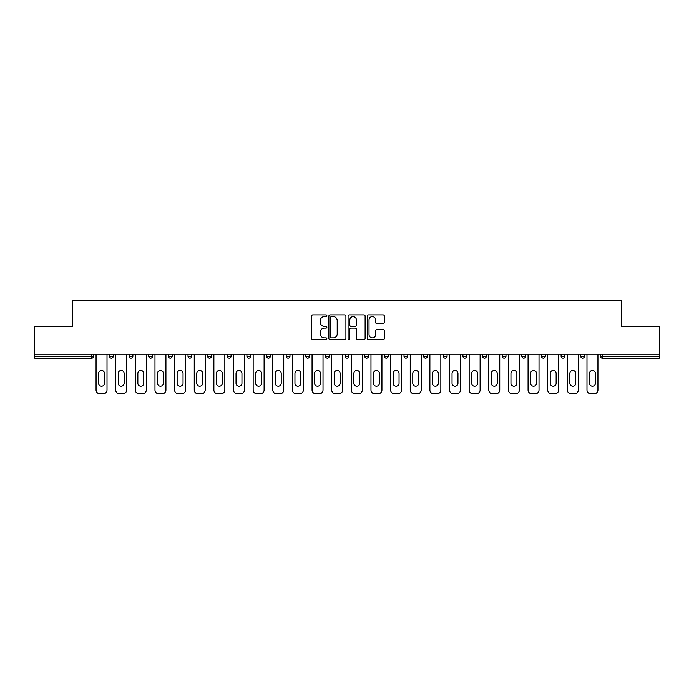 <?xml version="1.0" encoding="UTF-8"?>
<svg xmlns="http://www.w3.org/2000/svg" width="694" height="694" viewBox="0 0 694 694"><rect width="100%" height="100%" fill="white"/><g stroke="black" fill="none" stroke-linecap="round" stroke-linejoin="round"><path stroke-width="1.04" d="M326.857 315.744A0.868 0.868 0 0 0 325.998 314.885L312.864 314.885A1.232 1.232 0 0 0 311.632 316.117L311.632 338.36A1.232 1.232 0 0 0 312.864 339.592L325.998 339.592A0.868 0.868 0 0 0 326.857 338.724A0.868 0.868 0 0 0 325.998 337.865L324.298 337.865A3.956 3.956 0 0 1 320.342 333.909L320.342 332.053A3.956 3.956 0 0 1 324.298 328.106L325.998 328.106A0.868 0.868 0 0 0 326.857 327.238A0.868 0.868 0 0 0 325.998 326.371L324.298 326.371A3.956 3.956 0 0 1 320.342 322.415L320.342 320.567A3.956 3.956 0 0 1 324.298 316.611L325.998 316.611A0.868 0.868 0 0 0 326.857 315.744M383.105 323.595A1.232 1.232 0 0 0 384.346 322.354L384.346 316.117A1.232 1.232 0 0 0 383.105 314.885L368.531 314.885A1.232 1.232 0 0 0 367.291 316.117L367.291 338.36A1.232 1.232 0 0 0 368.531 339.592L383.105 339.592A1.232 1.232 0 0 0 384.346 338.36L384.346 330.821A1.232 1.232 0 0 0 383.105 329.581L376.868 329.581A1.232 1.232 0 0 0 375.636 330.821L375.636 334.56A3.305 3.305 0 0 1 372.331 337.865A3.305 3.305 0 0 1 369.026 334.56L369.026 319.917A3.305 3.305 0 0 1 372.331 316.611A3.305 3.305 0 0 1 375.636 319.917L375.636 322.354A1.232 1.232 0 0 0 376.868 323.595L383.105 323.595M34.7 354.235L34.7 326.674L72.211 326.674L72.211 300.233L621.789 300.233L621.789 326.674L659.3 326.674L659.3 354.235L34.7 354.235L34.7 356.256L91.721 356.256L91.721 354.235M345.916 316.117A1.232 1.232 0 0 0 344.684 314.885L330.101 314.885A1.232 1.232 0 0 0 328.869 316.117L328.869 338.36A1.232 1.232 0 0 0 330.101 339.592L344.684 339.592A1.232 1.232 0 0 0 345.916 338.36L345.916 316.117M349.316 314.885L363.899 314.885A1.232 1.232 0 0 1 365.131 316.117L365.131 338.36A1.232 1.232 0 0 1 363.899 339.592L357.653 339.592A1.232 1.232 0 0 1 356.421 338.36L356.421 329.338A1.232 1.232 0 0 0 355.189 328.106L351.043 328.106A1.232 1.232 0 0 0 349.811 329.338L349.811 338.724A0.868 0.868 0 0 1 348.943 339.592A0.868 0.868 0 0 1 348.084 338.724L348.084 316.117A1.232 1.232 0 0 1 349.316 314.885M91.721 358.139A1.891 1.891 0 0 0 93.612 356.256L91.721 356.256L91.721 358.139A1.891 1.891 0 0 0 93.612 356.256L93.612 354.235L93.612 356.256A1.891 1.891 0 0 1 91.721 358.139L34.7 358.139L34.7 356.256M659.3 354.235L659.3 358.139L602.279 358.139A1.891 1.891 0 0 1 600.388 356.256L600.388 354.235M109.47 354.235L109.47 356.256L109.47 354.235M111.361 358.139A1.891 1.891 0 0 1 109.47 356.256A1.891 1.891 0 0 0 111.361 358.139A1.891 1.891 0 0 0 113.243 356.256L113.243 354.235L113.243 356.256A1.891 1.891 0 0 1 111.361 358.139A1.891 1.891 0 0 1 109.47 356.256L113.243 356.256A1.891 1.891 0 0 1 111.361 358.139M129.11 354.235L129.11 356.256L129.11 354.235M132.884 354.235L132.884 356.256L132.884 354.235M148.742 354.235L148.742 356.256L148.742 354.235M152.524 354.235L152.524 356.256L152.524 354.235M168.382 354.235L168.382 356.256L168.382 354.235M172.155 354.235L172.155 356.256L172.155 354.235M188.022 354.235L188.022 356.256L188.022 354.235M191.796 354.235L191.796 356.256L191.796 354.235M211.427 354.235L211.427 356.256L207.653 356.256A1.891 1.891 0 0 0 209.545 358.139A1.891 1.891 0 0 1 207.653 356.256L207.653 354.235M227.294 354.235L227.294 356.256L227.294 354.235M231.067 354.235L231.067 356.256L231.067 354.235M246.925 354.235L246.925 356.256L246.925 354.235M250.708 354.235L250.708 356.256L250.708 354.235M266.565 354.235L266.565 356.256L266.565 354.235M270.339 354.235L270.339 356.256L270.339 354.235M286.206 354.235L286.206 356.256L286.206 354.235M289.979 354.235L289.979 356.256L289.979 354.235M305.837 354.235L305.837 356.256L305.837 354.235M309.611 354.235L309.611 356.256A1.891 1.891 0 0 1 307.728 358.139A1.891 1.891 0 0 1 305.837 356.256L309.611 356.256A1.891 1.891 0 0 1 307.728 358.139M325.477 354.235L325.477 356.256L325.477 354.235M329.251 354.235L329.251 356.256L329.251 354.235M345.109 354.235L345.109 356.256L345.109 354.235M348.891 354.235L348.891 356.256L348.891 354.235M368.523 354.235L368.523 356.256A1.891 1.891 0 0 1 366.64 358.139A1.891 1.891 0 0 1 364.749 356.256L364.749 354.235M388.163 354.235L388.163 356.256A1.891 1.891 0 0 1 386.272 358.139A1.891 1.891 0 0 1 384.389 356.256L384.389 354.235M407.794 354.235L407.794 356.256A1.891 1.891 0 0 1 405.912 358.139A1.891 1.891 0 0 1 404.021 356.256L404.021 354.235M427.435 354.235L427.435 356.256A1.891 1.891 0 0 1 425.543 358.139A1.891 1.891 0 0 1 423.661 356.256L423.661 354.235M445.184 358.139A1.891 1.891 0 0 0 447.075 356.256L447.075 354.235L447.075 356.256A1.891 1.891 0 0 1 445.184 358.139A1.891 1.891 0 0 1 443.293 356.256L443.293 354.235M466.706 354.235L466.706 356.256A1.891 1.891 0 0 1 464.824 358.139A1.891 1.891 0 0 1 462.933 356.256L462.933 354.235M482.573 354.235L482.573 356.256L482.573 354.235M486.347 354.235L486.347 356.256A1.891 1.891 0 0 1 484.455 358.139A1.891 1.891 0 0 1 482.573 356.256L486.347 356.256A1.891 1.891 0 0 1 484.455 358.139M505.978 354.235L505.978 356.256A1.891 1.891 0 0 1 504.096 358.139A1.891 1.891 0 0 1 502.204 356.256L502.204 354.235M521.845 354.235L521.845 356.256L521.845 354.235M525.618 354.235L525.618 356.256A1.891 1.891 0 0 1 523.727 358.139A1.891 1.891 0 0 1 521.845 356.256L525.618 356.256A1.891 1.891 0 0 1 523.727 358.139A1.891 1.891 0 0 0 525.618 356.256M541.476 356.256A1.891 1.891 0 0 0 543.367 358.139A1.891 1.891 0 0 0 545.258 356.256L545.258 354.235L545.258 356.256L541.476 356.256A1.891 1.891 0 0 0 543.367 358.139A1.891 1.891 0 0 1 541.476 356.256L541.476 354.235M561.116 354.235L561.116 356.256L561.116 354.235M564.89 354.235L564.89 356.256L564.89 354.235M584.53 354.235L584.53 356.256A1.891 1.891 0 0 1 582.639 358.139A1.891 1.891 0 0 1 580.757 356.256L580.757 354.235M130.993 358.139A1.891 1.891 0 0 1 129.11 356.256A1.891 1.891 0 0 0 130.993 358.139A1.891 1.891 0 0 0 132.884 356.256A1.891 1.891 0 0 1 130.993 358.139A1.891 1.891 0 0 1 129.11 356.256L132.884 356.256A1.891 1.891 0 0 1 130.993 358.139M150.633 358.139A1.891 1.891 0 0 1 148.742 356.256A1.891 1.891 0 0 0 150.633 358.139A1.891 1.891 0 0 0 152.524 356.256A1.891 1.891 0 0 1 150.633 358.139A1.891 1.891 0 0 1 148.742 356.256L152.524 356.256A1.891 1.891 0 0 1 150.633 358.139M170.273 358.139A1.891 1.891 0 0 1 168.382 356.256A1.891 1.891 0 0 0 170.273 358.139A1.891 1.891 0 0 0 172.155 356.256A1.891 1.891 0 0 1 170.273 358.139A1.891 1.891 0 0 1 168.382 356.256L172.155 356.256A1.891 1.891 0 0 1 170.273 358.139M189.904 358.139A1.891 1.891 0 0 1 188.022 356.256A1.891 1.891 0 0 0 189.904 358.139A1.891 1.891 0 0 0 191.796 356.256A1.891 1.891 0 0 1 189.904 358.139A1.891 1.891 0 0 1 188.022 356.256L191.796 356.256A1.891 1.891 0 0 1 189.904 358.139M209.545 358.139A1.891 1.891 0 0 0 211.427 356.256A1.891 1.891 0 0 1 209.545 358.139A1.891 1.891 0 0 1 207.653 356.256M229.176 358.139A1.891 1.891 0 0 1 227.294 356.256L231.067 356.256A1.891 1.891 0 0 1 229.176 358.139A1.891 1.891 0 0 0 231.067 356.256A1.891 1.891 0 0 1 229.176 358.139M248.816 358.139A1.891 1.891 0 0 1 246.925 356.256L250.708 356.256A1.891 1.891 0 0 1 248.816 358.139A1.891 1.891 0 0 0 250.708 356.256M268.457 358.139A1.891 1.891 0 0 1 266.565 356.256L270.339 356.256A1.891 1.891 0 0 1 268.457 358.139A1.891 1.891 0 0 0 270.339 356.256M288.088 358.139A1.891 1.891 0 0 1 286.206 356.256A1.891 1.891 0 0 0 288.088 358.139A1.891 1.891 0 0 0 289.979 356.256A1.891 1.891 0 0 1 288.088 358.139A1.891 1.891 0 0 1 286.206 356.256L289.979 356.256A1.891 1.891 0 0 1 288.088 358.139M327.36 358.139A1.891 1.891 0 0 1 325.477 356.256L329.251 356.256A1.891 1.891 0 0 1 327.36 358.139A1.891 1.891 0 0 0 329.251 356.256M347 358.139A1.891 1.891 0 0 1 345.109 356.256A1.891 1.891 0 0 0 347 358.139A1.891 1.891 0 0 0 348.891 356.256A1.891 1.891 0 0 1 347 358.139A1.891 1.891 0 0 1 345.109 356.256L348.891 356.256M563.008 358.139A1.891 1.891 0 0 1 561.116 356.256L564.89 356.256A1.891 1.891 0 0 1 563.008 358.139A1.891 1.891 0 0 0 564.89 356.256A1.891 1.891 0 0 1 563.008 358.139M331.463 316.611A0.868 0.868 0 0 0 330.596 317.479L330.596 336.998A0.868 0.868 0 0 0 331.463 337.865L333.25 337.865A3.956 3.956 0 0 0 337.206 333.909L337.206 320.567A3.956 3.956 0 0 0 333.25 316.611L331.463 316.611M356.421 319.977A3.305 3.305 0 0 0 353.116 316.672A3.305 3.305 0 0 0 349.811 319.977L349.811 325.139A1.232 1.232 0 0 0 351.043 326.371L355.189 326.371A1.232 1.232 0 0 0 356.421 325.139L356.421 319.977M107.015 354.235L107.015 389.985A3.774 3.774 0 0 1 103.241 393.767L99.841 393.767A3.774 3.774 0 0 1 96.067 389.985L96.067 354.235M98.583 373.433A2.958 2.958 0 0 1 101.541 370.475A2.958 2.958 0 0 1 104.499 373.433L104.499 383.253A2.958 2.958 0 0 1 101.541 386.211A2.958 2.958 0 0 1 98.583 383.253L98.583 373.433M126.655 354.235L126.655 389.985A3.774 3.774 0 0 1 122.873 393.767L119.481 393.767A3.774 3.774 0 0 1 115.698 389.985L115.698 354.235M118.223 373.433A2.958 2.958 0 0 1 121.181 370.475A2.958 2.958 0 0 1 124.139 373.433L124.139 383.253A2.958 2.958 0 0 1 121.181 386.211A2.958 2.958 0 0 1 118.223 383.253L118.223 373.433M146.287 354.235L146.287 389.985A3.774 3.774 0 0 1 142.513 393.767L139.112 393.767A3.774 3.774 0 0 1 135.339 389.985L135.339 354.235M137.854 373.433A2.958 2.958 0 0 1 140.813 370.475A2.958 2.958 0 0 1 143.771 373.433L143.771 383.253A2.958 2.958 0 0 1 140.813 386.211A2.958 2.958 0 0 1 137.854 383.253L137.854 373.433M165.927 354.235L165.927 389.985A3.774 3.774 0 0 1 162.153 393.767L158.752 393.767A3.774 3.774 0 0 1 154.979 389.985L154.979 354.235M157.495 373.433A2.958 2.958 0 0 1 160.453 370.475A2.958 2.958 0 0 1 163.411 373.433L163.411 383.253A2.958 2.958 0 0 1 160.453 386.211A2.958 2.958 0 0 1 157.495 383.253L157.495 373.433M185.567 354.235L185.567 389.985A3.774 3.774 0 0 1 181.785 393.767L178.384 393.767A3.774 3.774 0 0 1 174.61 389.985L174.61 354.235M177.126 373.433A2.958 2.958 0 0 1 180.084 370.475A2.958 2.958 0 0 1 183.043 373.433L183.043 383.253A2.958 2.958 0 0 1 180.084 386.211A2.958 2.958 0 0 1 177.126 383.253L177.126 373.433M205.198 354.235L205.198 389.985A3.774 3.774 0 0 1 201.425 393.767L198.024 393.767A3.774 3.774 0 0 1 194.251 389.985L194.251 354.235M196.766 373.433A2.958 2.958 0 0 1 199.725 370.475A2.958 2.958 0 0 1 202.683 373.433L202.683 383.253A2.958 2.958 0 0 1 199.725 386.211A2.958 2.958 0 0 1 196.766 383.253L196.766 373.433M224.839 354.235L224.839 389.985A3.774 3.774 0 0 1 221.056 393.767L217.664 393.767A3.774 3.774 0 0 1 213.882 389.985L213.882 354.235M216.407 373.433A2.958 2.958 0 0 1 219.365 370.475A2.958 2.958 0 0 1 222.323 373.433L222.323 383.253A2.958 2.958 0 0 1 219.365 386.211A2.958 2.958 0 0 1 216.407 383.253L216.407 373.433M244.47 354.235L244.47 389.985A3.774 3.774 0 0 1 240.697 393.767L237.296 393.767A3.774 3.774 0 0 1 233.522 389.985L233.522 354.235M236.038 373.433A2.958 2.958 0 0 1 238.996 370.475A2.958 2.958 0 0 1 241.954 373.433L241.954 383.253A2.958 2.958 0 0 1 238.996 386.211A2.958 2.958 0 0 1 236.038 383.253L236.038 373.433M264.11 354.235L264.11 389.985A3.774 3.774 0 0 1 260.337 393.767L256.936 393.767A3.774 3.774 0 0 1 253.163 389.985L253.163 354.235M255.678 373.433A2.958 2.958 0 0 1 258.636 370.475A2.958 2.958 0 0 1 261.595 373.433L261.595 383.253A2.958 2.958 0 0 1 258.636 386.211A2.958 2.958 0 0 1 255.678 383.253L255.678 373.433M283.751 354.235L283.751 389.985A3.774 3.774 0 0 1 279.968 393.767L276.568 393.767A3.774 3.774 0 0 1 272.794 389.985L272.794 354.235M275.31 373.433A2.958 2.958 0 0 1 278.268 370.475A2.958 2.958 0 0 1 281.226 373.433L281.226 383.253A2.958 2.958 0 0 1 278.268 386.211A2.958 2.958 0 0 1 275.31 383.253L275.31 373.433M303.382 354.235L303.382 389.985A3.774 3.774 0 0 1 299.608 393.767L296.208 393.767A3.774 3.774 0 0 1 292.434 389.985L292.434 354.235M294.95 373.433A2.958 2.958 0 0 1 297.908 370.475A2.958 2.958 0 0 1 300.866 373.433L300.866 383.253A2.958 2.958 0 0 1 297.908 386.211A2.958 2.958 0 0 1 294.95 383.253L294.95 373.433M323.022 354.235L323.022 389.985A3.774 3.774 0 0 1 319.24 393.767L315.848 393.767A3.774 3.774 0 0 1 312.066 389.985L312.066 354.235M314.59 373.433A2.958 2.958 0 0 1 317.548 370.475A2.958 2.958 0 0 1 320.507 373.433L320.507 383.253A2.958 2.958 0 0 1 317.548 386.211A2.958 2.958 0 0 1 314.59 383.253L314.59 373.433M342.654 354.235L342.654 389.985A3.774 3.774 0 0 1 338.88 393.767L335.48 393.767A3.774 3.774 0 0 1 331.706 389.985L331.706 354.235M334.222 373.433A2.958 2.958 0 0 1 337.18 370.475A2.958 2.958 0 0 1 340.138 373.433L340.138 383.253A2.958 2.958 0 0 1 337.18 386.211A2.958 2.958 0 0 1 334.222 383.253L334.222 373.433M362.294 354.235L362.294 389.985A3.774 3.774 0 0 1 358.52 393.767L355.12 393.767A3.774 3.774 0 0 1 351.346 389.985L351.346 354.235M353.862 373.433A2.958 2.958 0 0 1 356.82 370.475A2.958 2.958 0 0 1 359.778 373.433L359.778 383.253A2.958 2.958 0 0 1 356.82 386.211A2.958 2.958 0 0 1 353.862 383.253L353.862 373.433M381.934 354.235L381.934 389.985A3.774 3.774 0 0 1 378.152 393.767L374.76 393.767A3.774 3.774 0 0 1 370.978 389.985L370.978 354.235M373.493 373.433A2.958 2.958 0 0 1 376.452 370.475A2.958 2.958 0 0 1 379.41 373.433L379.41 383.253A2.958 2.958 0 0 1 376.452 386.211A2.958 2.958 0 0 1 373.493 383.253L373.493 373.433M401.566 354.235L401.566 389.985A3.774 3.774 0 0 1 397.792 393.767L394.392 393.767A3.774 3.774 0 0 1 390.618 389.985L390.618 354.235M393.134 373.433A2.958 2.958 0 0 1 396.092 370.475A2.958 2.958 0 0 1 399.05 373.433L399.05 383.253A2.958 2.958 0 0 1 396.092 386.211A2.958 2.958 0 0 1 393.134 383.253L393.134 373.433M421.206 354.235L421.206 389.985A3.774 3.774 0 0 1 417.432 393.767L414.032 393.767A3.774 3.774 0 0 1 410.249 389.985L410.249 354.235M412.774 373.433A2.958 2.958 0 0 1 415.732 370.475A2.958 2.958 0 0 1 418.69 373.433L418.69 383.253A2.958 2.958 0 0 1 415.732 386.211A2.958 2.958 0 0 1 412.774 383.253L412.774 373.433M440.837 354.235L440.837 389.985A3.774 3.774 0 0 1 437.064 393.767L433.663 393.767A3.774 3.774 0 0 1 429.89 389.985L429.89 354.235M432.405 373.433A2.958 2.958 0 0 1 435.364 370.475A2.958 2.958 0 0 1 438.322 373.433L438.322 383.253A2.958 2.958 0 0 1 435.364 386.211A2.958 2.958 0 0 1 432.405 383.253L432.405 373.433M460.478 354.235L460.478 389.985A3.774 3.774 0 0 1 456.704 393.767L453.303 393.767A3.774 3.774 0 0 1 449.53 389.985L449.53 354.235M452.046 373.433A2.958 2.958 0 0 1 455.004 370.475A2.958 2.958 0 0 1 457.962 373.433L457.962 383.253A2.958 2.958 0 0 1 455.004 386.211A2.958 2.958 0 0 1 452.046 383.253L452.046 373.433M480.118 354.235L480.118 389.985A3.774 3.774 0 0 1 476.336 393.767L472.944 393.767A3.774 3.774 0 0 1 469.161 389.985L469.161 354.235M471.677 373.433A2.958 2.958 0 0 1 474.635 370.475A2.958 2.958 0 0 1 477.593 373.433L477.593 383.253A2.958 2.958 0 0 1 474.635 386.211A2.958 2.958 0 0 1 471.677 383.253L471.677 373.433M499.749 354.235L499.749 389.985A3.774 3.774 0 0 1 495.976 393.767L492.575 393.767A3.774 3.774 0 0 1 488.802 389.985L488.802 354.235M491.317 373.433A2.958 2.958 0 0 1 494.275 370.475A2.958 2.958 0 0 1 497.234 373.433L497.234 383.253A2.958 2.958 0 0 1 494.275 386.211A2.958 2.958 0 0 1 491.317 383.253L491.317 373.433M519.39 354.235L519.39 389.985A3.774 3.774 0 0 1 515.616 393.767L512.215 393.767A3.774 3.774 0 0 1 508.433 389.985L508.433 354.235M510.958 373.433A2.958 2.958 0 0 1 513.916 370.475A2.958 2.958 0 0 1 516.874 373.433L516.874 383.253A2.958 2.958 0 0 1 513.916 386.211A2.958 2.958 0 0 1 510.958 383.253L510.958 373.433M539.021 354.235L539.021 389.985A3.774 3.774 0 0 1 535.248 393.767L531.847 393.767A3.774 3.774 0 0 1 528.073 389.985L528.073 354.235M530.589 373.433A2.958 2.958 0 0 1 533.547 370.475A2.958 2.958 0 0 1 536.505 373.433L536.505 383.253A2.958 2.958 0 0 1 533.547 386.211A2.958 2.958 0 0 1 530.589 383.253L530.589 373.433M558.661 354.235L558.661 389.985A3.774 3.774 0 0 1 554.888 393.767L551.487 393.767A3.774 3.774 0 0 1 547.713 389.985L547.713 354.235M550.229 373.433A2.958 2.958 0 0 1 553.187 370.475A2.958 2.958 0 0 1 556.146 373.433L556.146 383.253A2.958 2.958 0 0 1 553.187 386.211A2.958 2.958 0 0 1 550.229 383.253L550.229 373.433M578.302 354.235L578.302 389.985A3.774 3.774 0 0 1 574.519 393.767L571.127 393.767A3.774 3.774 0 0 1 567.345 389.985L567.345 354.235M569.861 373.433A2.958 2.958 0 0 1 572.819 370.475A2.958 2.958 0 0 1 575.777 373.433L575.777 383.253A2.958 2.958 0 0 1 572.819 386.211A2.958 2.958 0 0 1 569.861 383.253L569.861 373.433M597.933 354.235L597.933 389.985A3.774 3.774 0 0 1 594.159 393.767L590.759 393.767A3.774 3.774 0 0 1 586.985 389.985L586.985 354.235M589.501 373.433A2.958 2.958 0 0 1 592.459 370.475A2.958 2.958 0 0 1 595.417 373.433L595.417 383.253A2.958 2.958 0 0 1 592.459 386.211A2.958 2.958 0 0 1 589.501 383.253L589.501 373.433M602.279 354.235L602.279 356.256L659.3 356.256M600.388 356.256L602.279 356.256L602.279 358.139M366.64 358.139A1.891 1.891 0 0 0 368.523 356.256L364.749 356.256M386.272 358.139A1.891 1.891 0 0 0 388.163 356.256L384.389 356.256M405.912 358.139A1.891 1.891 0 0 0 407.794 356.256L404.021 356.256M425.543 358.139A1.891 1.891 0 0 0 427.435 356.256L423.661 356.256M447.075 356.256L443.293 356.256M464.824 358.139A1.891 1.891 0 0 0 466.706 356.256L462.933 356.256M504.096 358.139A1.891 1.891 0 0 0 505.978 356.256L502.204 356.256M543.367 358.139A1.891 1.891 0 0 0 545.258 356.256M582.639 358.139A1.891 1.891 0 0 0 584.53 356.256L580.757 356.256"/></g></svg>
